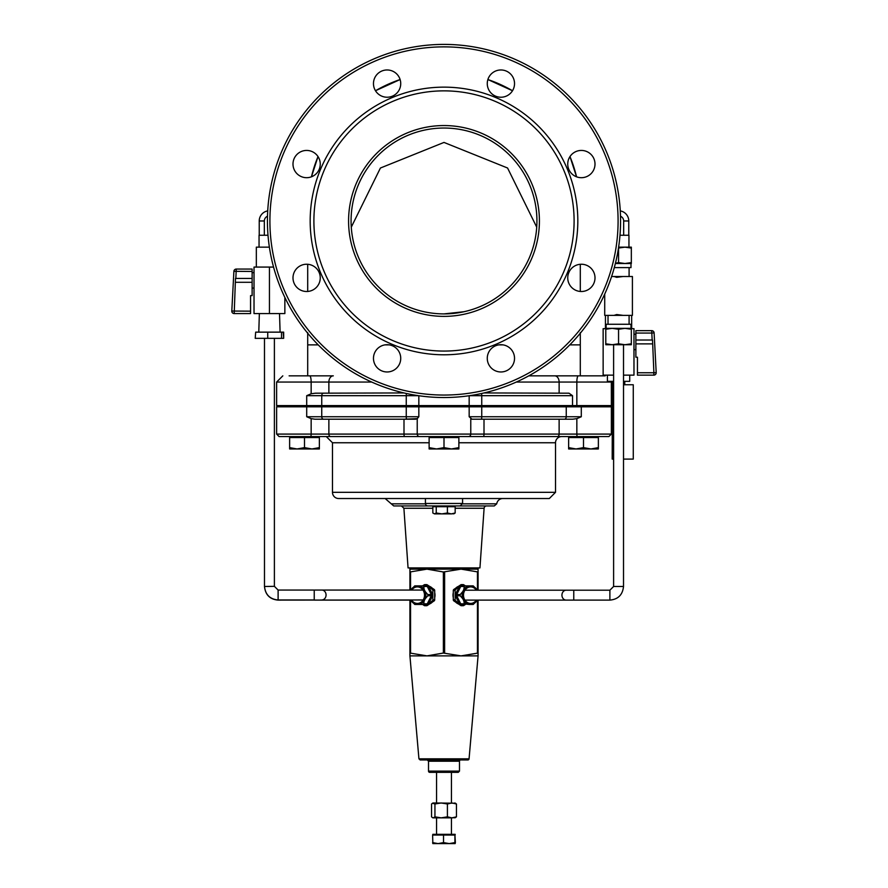<?xml version="1.0" encoding="UTF-8"?>
<svg xmlns="http://www.w3.org/2000/svg" width="888" height="888" viewBox="0 0 888 888"><rect width="100%" height="100%" fill="white"/><g stroke="black" fill="none" stroke-linecap="round" stroke-linejoin="round"><path stroke-width="1.33" d="M471.939 419.192L469.164 416.738L469.164 406.826L276.623 406.826L276.623 434.088L279.098 436.563L608.902 436.563L611.377 434.088L559.129 434.088A2.475 1.776 90 0 1 557.353 436.563M315.029 419.214L311.155 418.648L306.704 416.738L321.745 416.738L321.745 406.826M315.395 419.214L415.573 419.214L417.227 418.648L403.996 419.214L403.996 434.088L276.623 434.088M406.804 419.214A2.475 0.555 -90 0 1 406.249 416.738L418.836 416.738L417.227 418.648L417.227 434.088L403.996 434.088A2.475 0.611 -90 0 0 404.606 436.563M568.631 437.562L598.368 437.562L598.368 448.962L568.631 448.962L568.631 436.563L602.597 436.563M286.169 436.563L279.098 436.563M564.435 419.214A2.475 1.809 -90 0 0 566.255 416.738L581.296 416.738L576.845 418.648L572.605 419.214L472.427 419.214L484.004 419.214L484.004 434.088L417.227 434.088A2.475 2.375 -90 0 0 419.602 436.563L419.602 436.563M561.716 436.563L458.874 436.563L561.716 436.563A6.194 6.194 0 0 0 555.522 442.757L555.522 492.318L332.478 492.318A6.194 6.194 0 0 0 338.683 498.523L549.317 498.523L555.522 492.318M429.126 436.563L326.285 436.563L429.126 436.563L429.126 447.63L436.563 448.962L444 447.63L451.437 448.962L458.874 447.63L458.874 448.962L429.126 448.962L429.126 447.63M267.432 220.968A176.568 176.568 0 0 0 532.278 373.881A176.568 176.568 0 0 0 532.278 68.054A176.568 176.568 0 0 0 267.432 220.968M577.822 220.968A133.822 133.822 0 0 1 377.089 336.863A133.822 133.822 0 0 1 377.089 105.073A133.822 133.822 0 0 1 577.822 220.968M595.004 164.069A13.631 13.631 0 0 0 574.558 152.259A13.631 13.631 0 0 0 574.558 175.868A13.631 13.631 0 0 0 595.004 164.069M595.004 277.866A13.631 13.631 0 0 0 574.558 266.067A13.631 13.631 0 0 0 574.558 289.677A13.631 13.631 0 0 0 595.004 277.866M514.529 358.341A13.631 13.631 0 0 0 494.083 346.531A13.631 13.631 0 0 0 494.083 370.141A13.631 13.631 0 0 0 514.529 358.341M400.732 358.341A13.631 13.631 0 0 0 380.286 346.531A13.631 13.631 0 0 0 380.286 370.141A13.631 13.631 0 0 0 400.732 358.341M320.257 277.866A13.631 13.631 0 0 0 299.811 266.067A13.631 13.631 0 0 0 299.811 289.677A13.631 13.631 0 0 0 320.257 277.866L320.202 276.645M320.257 164.069A13.631 13.631 0 0 0 299.811 152.259A13.631 13.631 0 0 0 299.811 175.868A13.631 13.631 0 0 0 320.257 164.069L320.202 165.312M400.732 83.594A13.631 13.631 0 0 0 380.286 71.795A13.631 13.631 0 0 0 380.286 95.405A13.631 13.631 0 0 0 400.732 83.594M514.529 83.594A13.631 13.631 0 0 0 494.083 71.795A13.631 13.631 0 0 0 494.083 95.405A13.631 13.631 0 0 0 514.529 83.594M484.004 392.94L568.997 393.195L572.516 395.682L572.516 405.594L576.845 405.594L576.845 382.051L611.377 382.051L611.333 381.341L611.377 405.594L576.845 405.594M427.894 505.949L460.106 505.949L462.581 503.474L425.419 503.474A2.475 2.475 0 0 0 427.894 505.949M453.912 506.693L453.912 505.949L494.272 505.949L496.725 503.829L462.559 503.829M425.441 503.829L391.275 503.829L393.728 505.949L434.088 505.949L434.088 506.693M455.167 508.258L484.104 508.258A2.475 2.475 0 0 1 486.58 505.949M432.833 508.258L403.896 508.258L408.058 567.909L479.942 567.909L484.104 508.258M403.996 392.94L315.395 393.195L311.155 393.773L306.704 395.682L418.448 395.682M536.929 220.968A92.929 92.929 0 0 1 444 313.897A92.929 92.929 0 0 1 351.071 220.968A92.929 92.929 0 0 1 444 128.038A92.929 92.929 0 0 1 536.929 220.968M463.925 311.732L444 313.897M574.103 220.968A130.103 130.103 0 0 1 378.954 333.644A130.103 130.103 0 0 1 378.954 108.292A130.103 130.103 0 0 1 574.103 220.968M496.725 503.829A6.194 6.194 0 0 1 502.852 498.523M605.183 375.846L528.782 375.846L580.297 375.846L580.297 344.877L569.785 344.877M295.748 375.846L309.679 375.846A6.194 1.476 90 0 1 311.155 382.051L328.871 382.051A6.194 4.429 90 0 1 333.3 375.846L289.122 375.846M306.704 395.682L306.704 405.594L276.623 405.594L276.623 382.051L311.155 382.051L311.155 393.773M469.164 395.737L469.164 405.594L418.836 405.594L418.836 395.737M611.377 406.826L611.377 434.088L611.377 406.826L469.164 406.826M406.538 393.517A2.475 0.555 90 0 0 406.249 395.682L406.249 405.594L418.836 405.594M406.249 405.594L321.745 405.594L321.745 395.682A2.475 1.809 90 0 1 323.565 393.195M469.164 405.594L481.751 405.594L481.751 395.682L572.516 395.682M306.704 405.594L321.745 405.594M572.516 405.594L481.751 405.594M311.455 176.812L318.015 156.577A136.297 136.297 0 0 0 311.455 176.812A136.297 136.297 0 0 1 318.015 156.577M375.491 90.743L400.111 79.543A136.297 136.297 0 0 0 375.491 90.743A136.297 136.297 0 0 1 400.111 79.543M487.889 79.543L512.509 90.743A136.297 136.297 0 0 0 487.889 79.543A136.297 136.297 0 0 1 512.509 90.743M569.985 156.577L576.545 176.812A136.297 136.297 0 0 0 569.985 156.577A136.297 136.297 0 0 1 576.545 176.812M351.282 227.162L380.419 168.021L444 142.424L507.57 168.01L536.718 227.162M410.744 599.966L411.299 600.91A9.38 8.125 -90 0 0 416.616 604.462L418.814 604.462A9.38 8.125 -90 0 0 424.142 600.91L425.241 598.712A9.38 8.125 -90 0 0 425.84 595.171A9.38 8.125 -90 0 0 425.241 591.619L424.142 589.421A9.38 8.125 -90 0 0 418.814 585.869L416.616 585.869A9.38 8.125 -90 0 0 411.299 589.421L410.922 590.054M411.299 589.421L414.774 585.869L416.616 585.869L414.774 585.869M418.814 585.869L422.832 585.869L423.765 586.491L424.142 589.421M424.142 600.91L423.765 603.84L422.832 604.462L426.34 604.462A1.243 1.077 -90 0 0 427.272 603.84L431.302 595.781A1.243 1.077 -90 0 0 431.302 594.549L427.272 586.491A1.243 1.077 -90 0 0 426.34 585.869L422.832 585.869M425.241 591.619L427.783 594.549L427.783 595.781L425.241 598.712M422.832 604.462L418.814 604.462M414.774 604.462L416.616 604.462L414.774 604.462L411.299 600.91M424.797 605.705L426.651 605.705A1.243 1.077 -90 0 0 427.195 605.538L425.33 605.538A1.243 1.077 90 0 1 424.253 605.538L422.633 604.462M427.195 605.538L434.165 600.887A1.243 1.077 -90 0 0 434.698 599.822L434.698 590.52A1.243 1.077 -90 0 0 434.165 589.443L427.195 584.792A1.243 1.077 -90 0 0 426.651 584.626L424.797 584.626A1.243 1.077 90 0 1 425.33 584.792L427.195 584.792M425.33 605.538L432.301 600.887L434.165 600.887M422.633 585.869L424.253 584.792A1.243 1.077 90 0 1 424.797 584.626M434.165 589.443L432.301 589.443L425.33 584.792M434.698 599.822L432.845 599.822A1.243 1.077 90 0 1 432.301 600.887M432.845 599.822L432.845 590.52L434.698 590.52M432.301 589.443A1.243 1.077 90 0 1 432.845 590.52M477.167 590.198L476.701 589.421A9.38 8.125 90 0 0 471.384 585.869L469.186 585.869A9.38 8.125 90 0 0 463.858 589.421L462.759 591.619A9.38 8.125 90 0 0 462.759 598.712L463.858 600.91A9.38 8.125 90 0 0 469.186 604.462L471.384 604.462A9.38 8.125 90 0 0 476.701 600.91L477.178 600.11M469.186 604.462L464.235 603.84L463.858 600.91M463.858 589.421L464.235 586.491L465.168 585.869L461.66 585.869A1.243 1.077 90 0 0 460.728 586.491L456.698 594.549A1.243 1.077 90 0 0 456.698 595.781L460.728 603.84A1.243 1.077 90 0 0 461.66 604.462L465.168 604.462M473.226 604.462L471.384 604.462L473.226 604.462L476.701 600.91M462.759 598.712L460.217 595.781L460.217 594.549L462.759 591.619M465.168 585.869L469.186 585.869M473.226 585.869L471.384 585.869L473.226 585.869L476.701 589.421M453.835 600.887L455.699 600.887A1.243 1.077 -90 0 1 455.156 599.822L453.302 599.822A1.243 1.077 90 0 0 453.835 600.887L460.805 605.538A1.243 1.077 90 0 0 461.349 605.705L463.203 605.705A1.243 1.077 -90 0 1 462.67 605.538L460.805 605.538M455.699 600.887L462.67 605.538M460.805 584.792L462.67 584.792A1.243 1.077 -90 0 1 463.203 584.626L461.349 584.626A1.243 1.077 90 0 0 460.805 584.792L453.835 589.443A1.243 1.077 90 0 0 453.302 590.52L453.302 599.822M453.302 590.52L455.156 590.52A1.243 1.077 -90 0 1 455.699 589.443L453.835 589.443M462.67 584.792L455.699 589.443M465.368 604.462L463.747 605.538A1.243 1.077 -90 0 1 463.203 605.705M463.203 584.626A1.243 1.077 -90 0 1 463.747 584.792L465.368 585.869M409.923 653.046L426.962 655.877L409.923 655.877L409.923 599.966M478.077 590.198L478.077 571.983L461.039 569.141L426.962 569.141L409.923 571.983L409.923 590.054M409.923 571.983L409.923 569.141L426.962 569.141L443.378 571.983L443.378 653.046L461.039 655.877L478.077 653.046L478.077 600.11M478.077 567.909L478.077 569.141L461.039 569.141L443.378 571.983M458.452 603.962A9.291 8.048 -90 0 1 455.733 602.153M453.302 597.724A9.291 8.048 -90 0 1 453.302 592.618M455.733 588.178A9.291 8.048 -90 0 1 458.452 586.369M478.077 653.046L478.077 655.877L426.962 655.877L443.378 653.046M478.077 569.141L478.077 571.983M437.895 759.962L427.272 759.962L428.516 761.205L459.485 761.205A1.243 1.243 0 0 1 460.728 759.962L450.105 759.962M420.168 759.962L467.832 759.962A1.243 1.243 0 0 0 469.064 758.829L418.936 758.829L420.168 759.962M429.748 772.349L458.252 772.349L459.485 771.117L428.516 771.117A1.243 1.243 0 0 0 429.748 772.349M427.949 587.845A8.17 7.082 90 0 1 431.879 595.171A8.17 7.082 90 0 1 427.949 602.486M434.698 592.618A9.291 8.048 90 0 1 435.009 595.171A9.291 8.048 90 0 1 434.698 597.724M432.267 602.153A9.291 8.048 90 0 1 429.548 603.962M429.548 586.369A9.291 8.048 90 0 1 432.267 588.178M460.051 602.486A8.17 7.082 -90 0 1 456.121 595.171A8.17 7.082 -90 0 1 460.051 587.845M455.156 590.52L455.156 599.822M449.217 843.6L454.911 842.601L455.144 843.6L438.073 843.6L443.523 842.601L449.217 843.6M455.144 843.6L455.378 842.601L455.156 843.6M432.845 843.6L432.623 842.601L438.073 843.6L432.845 843.6L432.623 835.053L443.523 835.053L443.523 842.601M443.523 835.053L454.911 835.053L454.911 842.601M454.911 835.053L455.378 842.601M432.845 835.053L432.845 834.309L455.156 834.309L455.156 835.053M433.244 817.848L434.942 816.849L441.17 817.848L432.845 817.848L431.546 816.849L431.546 803.973L433.244 802.974L455.566 803.218M447.408 816.849L451.925 817.848L441.17 817.848L447.408 816.849L447.408 803.973L441.17 802.974L434.942 803.973L432.434 803.218L433.244 802.974M455.566 817.604L451.925 817.848L456.454 816.849L454.756 817.848M454.756 802.974L456.454 803.973L451.925 802.974L447.408 803.973M434.942 803.973L434.942 816.849M456.454 803.973L456.454 816.849M441.824 513.886L447.408 512.998L451.293 513.886L434.543 513.886L436.241 512.998L441.824 513.886M454.39 513.608L451.293 513.886L455.167 512.998L453.457 513.886M434.543 513.886L432.833 512.998L434.543 513.886M436.241 512.998L436.241 506.693L432.833 506.693L432.833 512.998M436.241 506.693L447.408 506.693L447.408 512.998M447.408 506.693L455.167 506.693L455.167 512.998M618.614 247.153L631.335 247.153L631.335 248.074L624.952 247.153L628.948 247.153L628.948 235.253L619.99 235.253M623.665 235.253L623.665 220.968A5.106 5.106 0 0 0 620.501 216.25M628.771 235.253L628.771 220.968A10.212 10.212 0 0 0 620.279 210.9M268.01 235.253L259.052 235.253L259.052 247.153M259.229 235.253L259.229 220.968A10.212 10.212 0 0 1 267.721 210.9M264.335 235.253L264.335 220.968A5.106 5.106 0 0 1 267.499 216.25M616.716 314.53L614.074 315.362L623.043 315.362L616.716 314.53M623.043 315.362L632.411 315.362L632.411 276.512L614.074 276.512L616.716 277.334L623.043 276.512M611.599 276.512L614.074 276.512M604.717 294.095L604.717 315.362L614.074 315.362M629.093 276.512L629.093 267.61M608.025 315.362L608.025 324.264M615.428 263.27L618.559 262.593L624.952 263.514L615.362 263.514M631.335 262.593L631.335 263.514L624.952 263.514L631.335 262.593L631.335 248.074M624.952 247.153L618.481 248.052M614.296 267.61L630.991 267.61L630.991 263.514M618.559 248.074L618.559 262.593M605.783 343.8L612.176 344.722L605.783 344.722L605.783 328.349L624.952 328.349L618.559 329.27L612.176 328.349L605.783 329.27M612.176 344.722L618.559 343.8L624.952 344.722L612.176 344.722M624.952 344.722L631.335 343.8L631.335 344.722L624.952 344.722M631.335 328.349L631.335 329.27L624.952 328.349L631.335 328.349M618.559 343.8L618.559 329.27M631.335 343.8L631.335 329.27M624.952 328.349L630.991 328.349L630.991 324.264L606.127 324.264L606.127 328.349M605.45 328.671L605.45 315.362M653.801 375.147A2.387 2.387 0 0 0 656.199 372.638L653.89 372.76L653.801 375.147L637.44 375.147L637.44 357.22L635.875 357.22L635.875 340.015L652.525 340.015L653.89 372.76L637.44 372.76M651.725 330.658L651.803 333.056L654.112 332.922A2.387 2.387 0 0 0 651.725 330.658L635.875 330.658L635.875 333.056L651.803 333.056L652.169 340.015M656.199 372.638L654.112 332.922L656.199 372.638M635.875 340.015L635.875 333.056M635.875 343.878L652.414 343.878M635.875 349.661L633.976 349.661M623.52 375.147L633.976 375.147L633.976 328.671L631.335 328.671M605.783 328.671L603.141 328.671L603.141 375.147L613.608 375.147M250.56 313.564L234.199 313.564L250.56 313.564L250.56 311.166L231.801 311.044A2.387 2.387 0 0 0 234.199 313.564L235.475 278.432L252.125 278.432L252.125 282.284L235.586 282.284M235.831 278.432L236.275 269.064A2.387 2.387 0 0 0 233.888 271.328L252.125 271.462L252.125 269.064L236.275 269.064L252.125 269.064M233.888 271.328L231.801 311.044L233.888 271.328M252.125 271.462L252.125 278.432M252.125 282.284L252.125 295.626L250.56 295.626L250.56 311.166M252.125 288.067L254.024 288.067M269.441 267.077L254.024 267.077L254.024 313.564L269.441 313.564L269.441 267.077L273.56 267.077M269.441 313.564L284.859 313.564L284.859 297.458M269.386 247.153L256.332 247.153L256.332 267.077M255.666 332.145L255.222 338.339L255.666 332.145L283.661 332.145L283.661 338.339L283.217 332.145M255.666 338.339L281.518 338.339L281.518 332.145M281.518 338.339L283.217 338.339M267.732 338.339L267.732 332.145M607.403 375.147L607.403 381.341L613.608 381.341M623.52 381.341L629.714 381.341L629.714 375.147M613.608 384.937L612.365 384.748L612.365 381.341M624.752 381.341L624.752 384.748L623.52 384.937M624.752 384.748L633.266 384.748L633.266 459.096L623.52 459.096M612.365 384.748L612.198 459.096L613.608 459.096M289.632 447.63L297.069 448.962L304.506 447.63L311.932 448.962L289.632 448.962L289.632 437.562L319.369 437.562L319.369 448.962L311.932 448.962L319.369 447.63L319.369 448.962M319.369 447.63L319.369 436.563L289.632 436.563L289.632 437.562M429.126 437.562L444 437.562L444 447.63M444 437.562L458.874 437.562L458.874 447.63M304.506 437.562L304.506 447.63M568.631 447.63L576.068 448.962L583.494 447.63L590.931 448.962L598.368 447.63L598.368 448.962M583.494 437.562L583.494 447.63M598.368 437.562L598.368 447.63M323.565 419.214L323.565 419.214A2.475 1.809 -90 0 1 321.745 416.738L406.249 416.738L406.249 406.826M577.433 436.563A2.475 0.588 -90 0 1 576.845 434.088L576.845 418.648M330.647 436.563L330.647 436.563A2.475 1.776 -90 0 1 328.871 434.088L328.871 419.214M310.567 436.563A2.475 0.588 -90 0 0 311.155 434.088L311.155 418.648M468.398 436.563A2.475 2.375 -90 0 0 470.773 434.088L470.773 418.648M483.394 436.563A2.475 0.611 -90 0 0 484.004 434.088L559.129 434.088L559.129 419.214M306.704 406.826L306.704 416.738M418.836 416.738L418.836 406.826M481.196 419.214A2.475 0.555 -90 0 0 481.751 416.738L469.164 416.738M566.255 406.826L566.255 416.738L481.751 416.738L481.751 406.826M269.908 220.968A174.092 174.092 0 0 1 531.046 70.196A174.092 174.092 0 0 1 531.046 371.728A174.092 174.092 0 0 1 269.908 220.968M481.463 393.517A2.475 0.555 90 0 1 481.751 395.682L469.552 395.682M539.404 220.968A95.405 95.405 0 0 0 396.292 138.339A95.405 95.405 0 0 0 396.292 303.596A95.405 95.405 0 0 0 539.404 220.968M332.478 492.318L332.478 442.757L429.126 442.757M458.874 442.757L555.522 442.757M578.321 375.846L578.321 375.846A6.194 1.476 90 0 0 576.845 382.051L559.129 382.051L559.129 393.195M554.7 375.846A6.194 4.429 90 0 1 559.129 382.051L516.317 382.051M328.871 393.195L328.871 382.051L371.684 382.051M581.296 416.738L581.296 406.826M389.221 344.877L384.97 344.877M318.215 344.877L307.703 344.877L307.703 332.589M503.03 344.877L498.779 344.877M411.743 590.054A8.258 7.148 90 0 1 419.702 587.368A8.258 7.148 90 0 1 424.508 595.171A8.258 7.148 90 0 1 419.536 603.03A8.258 7.148 90 0 1 411.544 599.966M431.302 594.549L427.783 594.549M423.765 586.491L427.272 586.491M427.783 595.781L431.302 595.781M427.272 603.84L423.765 603.84M476.368 600.11A8.258 7.148 -90 0 1 465.834 601.276A8.258 7.148 -90 0 1 465.823 589.066A8.258 7.148 -90 0 1 476.357 590.198M456.698 595.781L460.217 595.781M464.235 603.84L460.728 603.84M460.728 586.491L464.235 586.491M460.217 594.549L456.698 594.549M410.545 653.046L410.545 599.966M410.545 590.054L410.545 571.983M444.622 653.046L444.622 571.983M477.455 571.983L477.455 590.198M477.455 600.11L477.455 653.046M628.771 220.968L623.665 220.968M264.335 220.968L259.229 220.968M623.52 344.722L623.52 586.491L613.608 586.491L609.89 590.198L573.77 590.198L573.77 600.11L566.189 600.11A4.962 4.251 -90 0 1 561.938 595.16A4.962 4.251 -90 0 1 566.189 590.198L464.924 590.198M623.52 586.491C622.632 594.838 618.092 599.378 609.89 600.11L609.89 590.198M423.176 599.966L278.111 600.11C269.908 599.378 265.368 594.838 264.48 586.491L274.392 586.335L274.392 338.339M320.768 599.966A4.962 4.251 90 0 0 321.811 600.11L409.923 600.11M321.811 599.966A4.962 4.251 -90 0 0 326.063 595.004A4.962 4.251 -90 0 0 321.811 590.054L314.23 590.054L314.23 599.966L278.111 599.966L278.111 590.054L274.392 586.335M611.377 434.088L608.902 436.563M425.419 498.523L425.419 503.474M462.581 498.523L462.581 503.474M403.896 508.258L401.42 505.949M391.275 503.829L385.148 498.523M332.478 442.757L326.285 436.563M276.623 382.051L282.817 375.846M611.377 382.051L611.377 405.594M580.297 344.877L580.297 332.589M580.297 291.453L580.297 264.28M307.703 291.453L307.703 264.28M406.338 405.594L406.338 406.826M481.662 405.594L481.662 406.826M307.703 344.877L307.703 375.846M428.516 761.205L428.516 771.117M459.485 761.205L459.485 771.117M469.064 758.829L478.077 655.877M418.936 758.829L409.923 655.877M409.923 567.909L409.923 569.141M451.437 834.309L451.437 817.848M451.437 802.974L451.437 772.349M436.563 834.309L436.563 817.848M436.563 802.974L436.563 772.349M629.093 324.264L629.093 315.362M631.668 315.362L631.668 328.671M633.976 334.232L635.875 334.232M254.024 272.649L252.125 272.649M613.608 344.722L613.608 586.491M566.189 600.11L464.912 600.11M566.189 590.198L573.77 590.198M609.89 600.11L573.77 600.11M321.811 600.11L314.23 600.11M259.363 313.564L258.785 332.145M279.52 313.564L280.097 332.145M278.111 599.966C269.908 599.234 265.368 594.683 264.48 586.335L264.48 338.339M422.977 590.054L321.811 590.054M314.23 590.054L278.111 590.054M312.898 405.594L314.13 406.826L312.898 405.594M435.608 405.594L434.365 406.826M452.392 405.594L453.635 406.826M458.874 437.562L458.874 436.563M591.896 405.594L593.129 406.826L591.885 405.594M296.104 405.594L294.872 406.826M319.369 437.562L319.369 436.563M575.102 405.594L573.87 406.826"/></g></svg>
